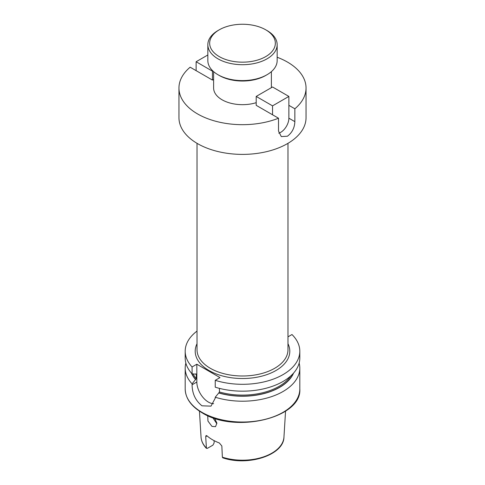 <?xml version="1.0" encoding="UTF-8"?>
<svg xmlns="http://www.w3.org/2000/svg" width="485" height="485" viewBox="0 0 485 485"><rect width="100%" height="100%" fill="white"/><g stroke="black" fill="none" stroke-linecap="round" stroke-linejoin="round"><path stroke-width="0.73" d="M277.159 57.248A63.541 36.684 180 0 1 287.429 62.056A63.541 36.684 180 0 1 306.041 87.997A63.541 36.684 180 0 1 294.85 108.785L294.85 121.638C294.613 127.791 292.14 132.654 287.429 136.218L281.282 136.576L278.511 131.065L278.511 118.219A63.541 36.684 180 0 1 197.571 113.933A63.541 36.684 180 0 1 178.959 87.997A63.541 36.684 180 0 1 190.15 67.203L212.46 80.086L213.618 79.419M267.005 74.739L265.719 75.478A32.841 18.957 180 0 1 219.281 75.478L217.995 74.739A34.659 20.012 0 0 0 267.005 74.739A34.659 20.012 0 0 0 277.159 60.589L277.159 44.693A34.659 20.012 180 0 1 255.765 63.183A34.659 20.012 180 0 1 217.995 58.843A34.659 20.012 180 0 1 207.841 44.693A34.659 20.012 180 0 1 217.995 30.543L219.281 29.803A32.841 18.957 0 0 0 219.281 56.618A32.841 18.957 0 0 0 265.719 56.618A32.841 18.957 0 0 0 265.719 29.803L267.005 30.543A34.659 20.012 180 0 1 277.159 44.693M216.771 423.635L212.769 417.652M207.738 415.651L207.95 421.071L211.975 426.4L215.51 426.673L216.91 423.162L214.625 418.282M285.55 411.141L283.955 437.094A41.48 23.947 180 0 1 222.366 457.185L221.845 445.988L219.347 442.975A42.322 24.438 180 0 1 212.575 439.798A42.322 24.438 180 0 1 207.071 435.888L205.713 436.67L206.422 448.376C203.13 444.933 201.336 441.168 201.045 437.094L199.45 411.141M201.045 437.094A41.48 23.947 180 0 0 206.234 447.867L207.307 448.382L212.915 445.145L214.109 442.969L214.109 440.641M256.201 102.674A28.882 16.672 180 0 1 222.075 99.789A28.882 16.672 180 0 1 213.618 87.997L213.618 71.647M299.148 363.101A57.309 33.089 180 0 1 299.809 368.121A57.309 33.089 180 0 1 215.243 397.221L215.243 398.149L210.999 406.139L201.978 405.806C195.497 400.646 192.199 393.632 192.09 384.781L192.09 383.853A57.309 33.089 180 0 1 185.191 368.121A57.309 33.089 180 0 1 185.852 363.101M306.041 87.997L306.041 117.703A63.541 36.684 180 0 1 266.817 151.599A63.541 36.684 180 0 1 197.571 143.645A63.541 36.684 180 0 1 178.959 117.703L178.959 87.997M278.511 118.219L256.201 105.336L256.201 96.424L272.54 86.991L288.878 96.424L272.54 105.857L256.201 96.424M288.878 105.336L294.85 108.785M192.09 383.853L196.292 378.603L196.292 374.22L192.09 373.82A57.309 33.089 180 0 1 185.191 358.082L185.191 351.219A57.309 33.089 180 0 1 197.019 331.091M299.809 358.082A57.309 33.089 180 0 1 215.243 387.188L215.243 380.325A57.309 33.089 180 0 0 299.809 351.219L299.809 358.082M192.09 373.82L192.09 366.951A57.309 33.089 180 0 1 185.191 351.219M287.981 336.845L291.988 334.529A57.309 33.089 180 0 1 299.809 351.219M192.09 366.951L196.831 364.217L219.99 377.585L215.243 380.325M195.594 379.597A52.574 30.355 180 0 1 191.429 373.098M293.57 373.098A52.574 30.355 180 0 1 218.753 392.965L215.243 397.221M219.444 388.376L219.444 391.971L218.753 392.965M195.982 373.862A51.64 29.815 180 0 0 196.292 374.22L195.746 373.941M222.366 457.185L222.76 457.822C247.944 466.552 283.852 455.166 283.955 437.094M205.713 436.67L206.058 435.554L207.071 435.888M196.831 364.217L196.831 382.041A16.375 9.451 -120 0 0 213.642 403.672M219.281 75.478L217.995 74.739A34.659 20.012 0 0 1 207.841 60.589L207.841 44.693M267.005 30.543L265.719 29.803A32.841 18.957 0 0 0 219.281 29.803M278.784 133.181A11.555 6.669 120 0 0 280.706 132.338A11.555 6.669 120 0 0 288.878 118.188L288.878 96.424M272.54 105.857L272.54 114.769M212.848 70.949L212.46 71.174L212.46 80.086M207.841 54.975L196.122 61.74L212.46 71.174M196.122 61.74L196.122 70.652M287.981 343.719A47.3 27.312 180 0 1 266.489 374.753A47.3 27.312 180 0 1 209.053 370.528A47.3 27.312 180 0 1 197.019 343.719M197.019 143.317L197.019 349.733A45.481 26.257 0 0 0 210.338 368.303A45.481 26.257 0 0 0 259.905 373.996A45.481 26.257 0 0 0 287.981 349.733L287.981 143.317M299.809 368.121L299.809 388.946A57.309 33.089 180 0 1 264.428 419.519A57.309 33.089 180 0 1 201.978 412.347A57.309 33.089 180 0 1 185.191 388.946L185.191 368.121M195.746 379.512A52.368 30.234 180 0 1 191.842 373.553M293.158 373.553A52.368 30.234 180 0 1 218.905 392.88M196.292 378.603A51.64 29.815 180 0 1 193.042 373.88M290.727 375.96A51.64 29.815 180 0 1 219.444 391.971M192.09 384.781L196.831 382.041M294.85 121.638L288.878 118.188M299.809 388.946C302.131 418.046 235.001 433.784 202.203 412.844C191.157 406.321 185.482 398.355 185.191 388.946M271.382 71.647L271.382 87.658"/></g></svg>
